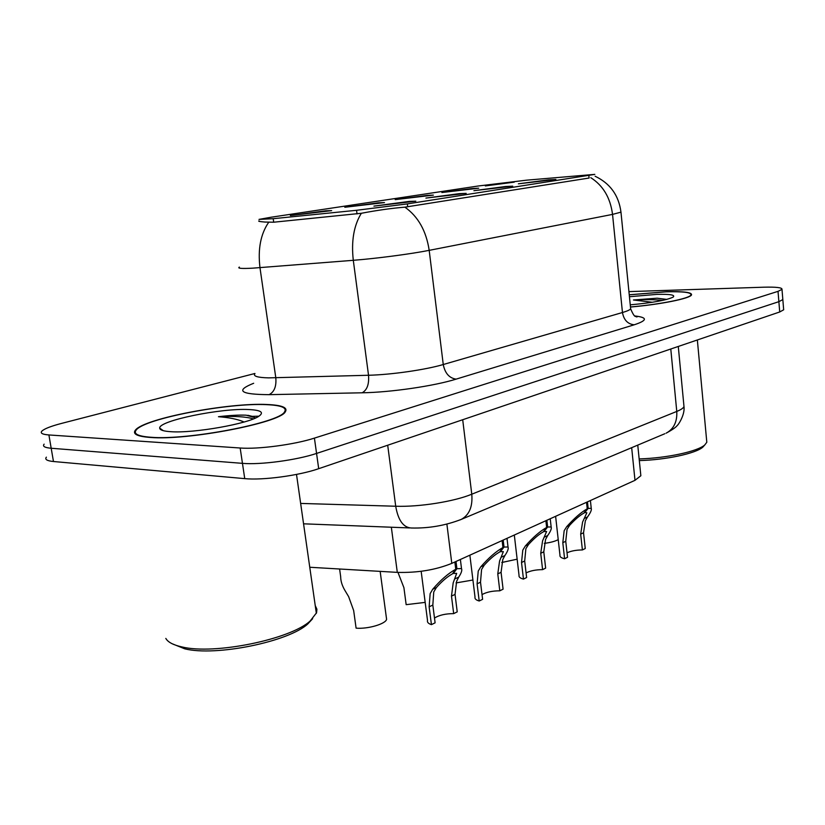 <?xml version="1.0" encoding="UTF-8"?>
<svg xmlns="http://www.w3.org/2000/svg" width="825" height="825" viewBox="0 0 825 825"><rect width="100%" height="100%" fill="white"/><g stroke="black" fill="none" stroke-linecap="round" stroke-linejoin="round"><path stroke-width="1.24" d="M459.267 193.658L466.187 193.37L425.917 198.083L459.267 193.658M505.56 186.502L512.737 186.151L473.921 190.678L505.56 186.502M548.47 179.86L555.875 179.458L518.389 183.81L548.47 179.86M409.21 201.403L415.81 201.187L373.921 206.116L409.21 201.403M378.541 202.795L384.481 202.579L344.819 207.271L378.541 202.795M427.133 195.401L433.362 195.123L395.185 199.629L427.133 195.401M472.24 188.533L478.727 188.203L441.891 192.534L472.24 188.533M514.233 182.15L485.317 185.934L514.233 182.15M326.04 210.777L331.65 210.623L290.338 215.552L326.04 210.777M273.199 218.697L259.009 219.398L271.074 217.233L478.418 185.976L526.68 180.159L594.825 174.374L407.344 203.899L356.555 210.292L273.199 218.697L273.694 222.214M640.674 473.973L640.85 475.747L634.992 480.325L451.801 563.372C435.641 569.931 417.471 572.932 397.299 572.375L309.767 567.26M150.243 437.446C187.615 440.705 280.108 422.761 285.254 411.892C288.121 407.591 282.026 405.137 266.97 404.498C228.938 402.497 144.55 418.43 135.506 430.011C132.206 433.971 137.115 436.446 150.243 437.446M630.465 307.034C660.382 304.487 690.092 298.506 691.505 294.938C692.165 292.349 683.77 291.297 666.311 291.761L629.238 294.772M588.833 175.508L589.091 178.035L404.889 207.157C391.473 208.261 376.953 210.303 361.35 213.283L273.591 222.224L265.042 222.059C259.751 221.626 257.771 221.244 259.112 220.904M637.22 316.831L636.415 316.903M46.375 457.163C44.602 459.412 46.963 460.866 53.47 461.515L244.736 478.634C262.721 480.47 299.073 475.571 318.698 468.683L779.718 311.974L778.872 301.672L782.832 299.588L782.77 298.897L782.832 299.588L778.872 301.672L316.563 453.43L778.872 301.672L778.027 291.349L781.997 289.348C782.296 287.585 776.191 286.873 763.672 287.203L628.928 291.617M244.736 478.634L242.457 463.351C260.442 464.991 296.876 460.092 316.563 453.43C296.876 460.092 260.442 464.991 242.457 463.351L51.191 448.253L242.457 463.351L240.168 448.006C258.153 449.439 294.659 444.572 314.418 438.116L778.027 291.349M44.127 444.159C42.333 446.315 44.684 447.676 51.191 448.253C44.684 447.676 42.333 446.315 44.127 444.159M254.925 373.478L61.627 423.39C50.923 426.185 44.344 428.763 41.869 431.114C40.054 433.166 42.395 434.445 48.902 434.95L240.168 448.006M779.718 311.974L783.667 309.798L783.606 309.076M339.601 569.002L340.663 576.634C340.684 581.357 342.313 586.307 345.551 591.484L348.635 596.64L353.667 610.562L356.101 628.155C367.795 629.197 385.688 623.958 386.595 619.317L380.16 571.374M386.347 617.471L386.595 619.317M421.162 571.302L427.515 620.472C427.03 622.225 428.34 623.618 431.434 624.638L429.134 606.829L430.145 593.649L432.692 589.267C440.674 579.996 448.357 573.313 455.751 569.24L454.843 561.99M456.008 561.464L456.916 568.703L461.505 568.59C462.309 570.168 461.392 573.004 458.731 577.108L456.658 581.202L455.039 594.402L457.225 611.872L453.678 613.625L451.481 596.104L453.193 582.832L456.679 573.365L453.286 573.468L453.203 572.787M455.751 569.24L452.44 573.86C447.408 576.603 442.056 581.171 436.384 587.544L433.754 591.958L432.826 605.055L435.105 622.823L431.434 624.638M453.678 613.625C445.603 613.645 439.209 615.11 434.486 618.018M456.916 568.703L453.286 573.468M397.97 572.416L403.92 587.689L406.158 604.663L425.174 602.384M472.921 580.027L456.06 582.914M517.141 559.185L501.786 562.495M558.226 539.643C554.977 541.375 550.337 542.613 544.304 543.355M469.868 555.184L475.014 597.063C474.581 598.733 475.973 600.053 479.201 601.002L477.087 583.822L478.242 571.065L480.789 566.806C488.668 557.793 496.052 551.378 502.941 547.553L502.116 540.561M503.188 540.076L504.013 547.058L508.025 546.985C508.736 548.532 507.695 551.389 504.89 555.545L502.786 559.536L501.074 572.313L503.085 589.184L499.795 590.813L497.774 573.901L499.568 561.052L503.353 551.636L500.393 551.698L500.321 551.1M502.941 547.553L499.599 552.059C494.918 554.637 489.782 559.02 484.203 565.208L481.573 569.498L480.511 582.182L482.604 599.321L479.201 601.002M499.795 590.813C492.412 590.844 486.492 592.102 482.027 594.598M504.013 547.058L500.393 551.698M514.315 535.033L519.038 575.376C518.657 576.974 520.132 578.222 523.462 579.109L521.524 562.506L522.792 550.141L525.329 546.006C533.094 537.24 540.2 531.063 546.645 527.474L545.882 520.719M546.882 520.276L547.645 527.01L551.152 526.969C551.781 528.485 550.636 531.352 547.697 535.549L545.572 539.447L543.788 551.822L545.645 568.126L542.592 569.642L540.726 553.297L542.582 540.849L546.614 531.496L544.026 531.537L543.964 531.001M546.645 527.474L543.293 531.877C538.911 534.291 533.981 538.508 528.505 544.521L525.876 548.697L524.69 560.99L526.618 577.541L523.462 579.109M542.592 569.642C535.817 569.683 530.31 570.776 526.082 572.921M547.645 527.01L544.026 531.537M555.617 516.316L559.969 555.225C559.618 556.751 561.165 557.927 564.589 558.752L562.805 542.706L564.166 530.712L566.703 526.68C574.344 518.162 581.192 512.201 587.235 508.819L586.534 502.301M587.462 501.878L588.163 508.396L591.247 508.375C591.803 509.86 590.566 512.717 587.513 516.955L585.368 520.761L583.533 532.764L585.255 548.532L582.398 549.945L580.676 534.126L582.584 522.06L586.843 512.789L584.512 512.315M587.235 508.819L583.883 513.119C579.779 515.398 575.025 519.461 569.642 525.308L567.043 529.361L565.754 541.293L567.528 557.298L564.589 558.752M582.398 549.945C576.159 549.997 571.034 550.956 567.033 552.812M588.163 508.396L584.564 512.81M258.937 416.182L252.429 416.347M266.413 404.652C228.783 402.662 145.221 418.44 136.29 429.897C133.031 433.816 137.899 436.27 150.892 437.26C187.883 440.478 279.376 422.73 284.491 411.964C287.327 407.725 281.304 405.281 266.413 404.652M165.815 638.416C167.898 642.149 173.198 644.975 181.748 646.882C214.283 655.091 290.771 639.272 310.221 620.936L316.563 612.748L316.913 609.242L315.233 605.56M172.126 643.737L184.707 648.811C215.944 656.71 289.09 641.561 307.849 623.886L312.634 618.709M255.245 417.759L246.18 415.181C238.714 414.882 229.463 415.398 218.45 416.718C228.824 417.502 236.981 419.1 242.932 421.523L244.025 422.029M170.672 431.681C193.71 433.517 249.098 423.627 259.05 416.109C264.237 412.345 260.917 410.159 249.078 409.551C221.492 407.901 158.338 420.75 159.699 428.134C159.782 430.031 163.443 431.207 170.672 431.681M218.45 416.718C234.558 415.944 246.19 416.677 253.347 418.904M247.82 415.274L253.069 416.563M630.465 306.962C660.083 304.446 689.545 298.516 690.938 294.989C691.597 292.432 683.296 291.38 666.023 291.844L629.248 294.834M666.878 299.392L657.123 298.196L633.435 299.98L652.348 302.27M630.248 304.838C652.462 302.796 666.775 300.197 673.2 297.062C675.458 294.958 670.096 294.061 657.102 294.36L629.434 296.722M639.323 460.577C665.909 459.917 695.98 453.451 702.859 447.098L704.447 445.314M639.148 458.917C666.775 458.143 697.723 451.44 704.808 444.912L706.808 442.262L706.623 440.179M633.435 299.98C645.15 299.403 654.875 299.537 662.619 300.403M657.123 298.196L666.652 299.454M407.344 203.899L407.715 206.838M356.555 210.292L357.029 213.943M391.339 527.216L397.299 572.375M446.892 524.123L451.801 563.372M631.672 447.676L634.992 480.325M590.772 177.664C603.106 185.542 610.366 197.783 612.542 214.397L429.186 250.346C411.036 253.966 376.272 258.534 353.296 260.308L252.708 268.166C241.55 268.764 237.105 268.403 239.384 267.083M254.946 373.591C252.873 376.148 257.421 377.572 268.568 377.871L368.528 375.262C391.349 374.725 425.566 369.786 443.262 364.526L622.462 312.52C627.134 311.159 629.857 309.922 630.651 308.828L630.527 307.591M268.672 222.317C260.638 234.042 257.751 249.16 259.978 267.661L275.808 377.829C276.509 386.43 274.261 392.04 269.063 394.659C240.219 394.474 235.094 390.679 253.667 383.274M634.848 315.965C647.749 317.439 647.553 320.378 634.239 324.792L456.122 379.129C449.274 378.139 444.995 373.271 443.262 364.526L429.186 250.346C426.267 230.959 418.172 216.562 404.889 207.157M620.916 211.592L620.967 212.149L612.542 214.397L622.462 312.52C623.844 320.038 627.773 324.132 634.239 324.792M456.122 379.129C434.146 386.017 390.813 392.36 362.154 392.793C367.084 390.07 369.208 384.233 368.528 375.262L353.296 260.308C351.151 241.117 353.832 225.442 361.35 213.283M362.154 392.793L269.063 394.659M48.902 434.95L53.47 461.515M314.418 438.116L318.698 468.683M300.651 503.425L395.711 506.241L387.698 445.232M460.082 519.905L461.309 519.379C445.273 525.587 428.598 528.454 411.304 528C403.322 527.526 398.124 520.276 395.711 506.241C419.296 507.107 454.142 501.559 471.776 494.216L462.701 419.729M664.826 433.723L461.309 519.379C469.312 514.934 472.797 506.55 471.776 494.216L676.768 411.438L670.787 348.996M678.284 346.448L683.987 406.55C685.152 415.604 677.119 426.37 677.459 425.184C676.356 427.01 672.571 429.681 666.095 433.187C673.757 429.062 677.315 421.812 676.768 411.438C680.924 409.747 683.327 408.117 683.987 406.55L683.812 404.693M451.481 596.104L455.039 594.402M455.173 578.768L458.731 577.108M432.692 589.267L436.384 587.544M429.134 606.829L432.826 605.055M497.774 573.901L501.074 572.313M501.59 557.092L504.89 555.545M480.789 566.806L484.203 565.208M477.087 583.822L480.511 582.182M540.726 553.297L543.788 551.822M544.634 536.982L547.697 535.549M525.329 546.006L528.505 544.521M521.524 562.506L524.69 560.99M580.676 534.126L583.533 532.764M584.667 518.286L587.513 516.955M566.703 526.68L569.642 525.308M562.805 542.706L565.754 541.293M637.756 445.118L640.85 475.747M595.114 176.241C610.17 183.408 618.791 195.381 620.967 212.149L630.651 308.828C632.847 314.077 634.518 316.635 635.642 316.491L635.621 316.48M781.997 289.348L783.667 309.798M409.705 527.938L303.559 523.813M461.505 568.59L460.381 559.484M508.025 546.985L507.004 538.354M551.152 526.969L550.223 518.76M591.247 508.375L590.401 500.538M163.329 430.691L159.699 428.134M307.849 623.886L310.221 620.936M316.346 613.357L296.505 474.416M284.573 412.603L284.491 411.964M702.859 447.098L704.808 444.912M706.808 442.262L697.352 339.972"/></g></svg>
